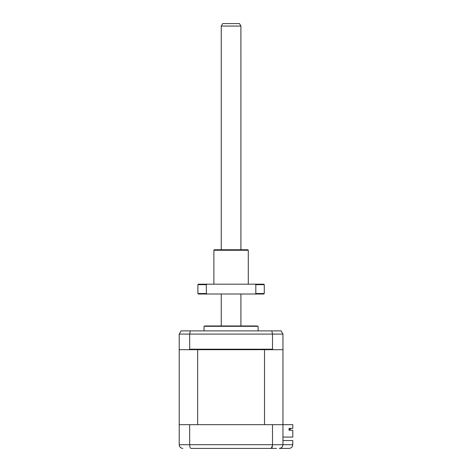 <?xml version="1.0" encoding="UTF-8"?>
<svg xmlns="http://www.w3.org/2000/svg" width="472" height="472" viewBox="0 0 472 472"><rect width="100%" height="100%" fill="white"/><g stroke="black" fill="none" stroke-linecap="round" stroke-linejoin="round"><path stroke-width="0.71" d="M192.977 448.4L190.983 448.4C190.198 448.229 189.762 447.002 189.667 444.712L292.787 444.712L292.787 440.535L282.952 440.535M276.562 448.4L190.983 448.4M289.1 448.4C291.324 448.164 292.551 446.937 292.787 444.712C292.551 446.937 291.324 448.164 289.1 448.4L279.265 448.4C281.489 448.164 282.722 446.937 282.952 444.712L282.952 349.699L273.105 349.699L272.497 349.209L272.497 334.087L271.842 330.89L181.059 330.89L179.212 334.087L179.212 349.203L179.702 349.699L179.212 349.699L179.212 424.676L189.667 424.676L189.667 444.712L179.212 444.712L179.401 445.881M179.212 424.676L179.212 444.712C179.478 447.002 180.705 448.229 182.9 448.4L182.092 448.311M189.667 424.676L272.497 424.676L272.497 444.712C272.409 447.002 271.972 448.229 271.182 448.4L272.462 445.586M272.497 424.676L292.787 424.676L292.787 428.364L289.041 428.364L289.041 430.21L292.787 430.21L292.787 437.09L282.952 437.09M279.265 448.4C281.459 448.229 282.687 447.002 282.952 444.712M204.04 326.305L258.125 326.305L256.898 325.975L205.273 325.975L204.04 326.305L204.04 330.89M282.462 349.699L282.952 349.203M282.952 349.209L282.952 334.087L281.106 330.89L271.842 330.89M282.952 334.087L189.667 334.087L189.667 349.209L189.06 349.699L179.702 349.699M189.06 349.699L273.105 349.699M189.667 349.209L272.497 349.209M179.212 334.087L189.667 334.087L190.322 330.89M207.161 325.975L231.085 325.975M264.503 349.699L264.503 424.676L197.662 424.676L197.662 349.699M290.209 428.364L290.209 429.473L289.041 429.473L289.041 430.21M221.25 26.06L222.672 23.6L239.499 23.6L240.915 26.06L221.25 26.06L221.25 249.765M240.909 26.06L240.915 249.765M213.875 250.26L214.365 249.765L247.8 249.765L248.29 250.26L213.875 250.26L213.875 284.185M197.898 284.675L197.898 293.525L206.347 293.525L206.347 284.675L197.898 284.675L198.387 284.185L263.777 284.185L264.273 284.675L255.818 284.675L255.818 293.525L264.273 293.525L264.273 284.675M264.273 293.525L263.777 294.015L198.387 294.015L197.898 293.525M207.013 294.015L206.347 293.525M255.818 293.525L255.157 294.015M255.157 284.185L255.818 284.675M206.347 284.675L207.013 284.185M258.125 330.89L258.125 326.305M221.25 294.015L221.25 325.975M240.915 294.015L240.915 325.975M248.29 250.26L248.29 284.185"/></g></svg>
